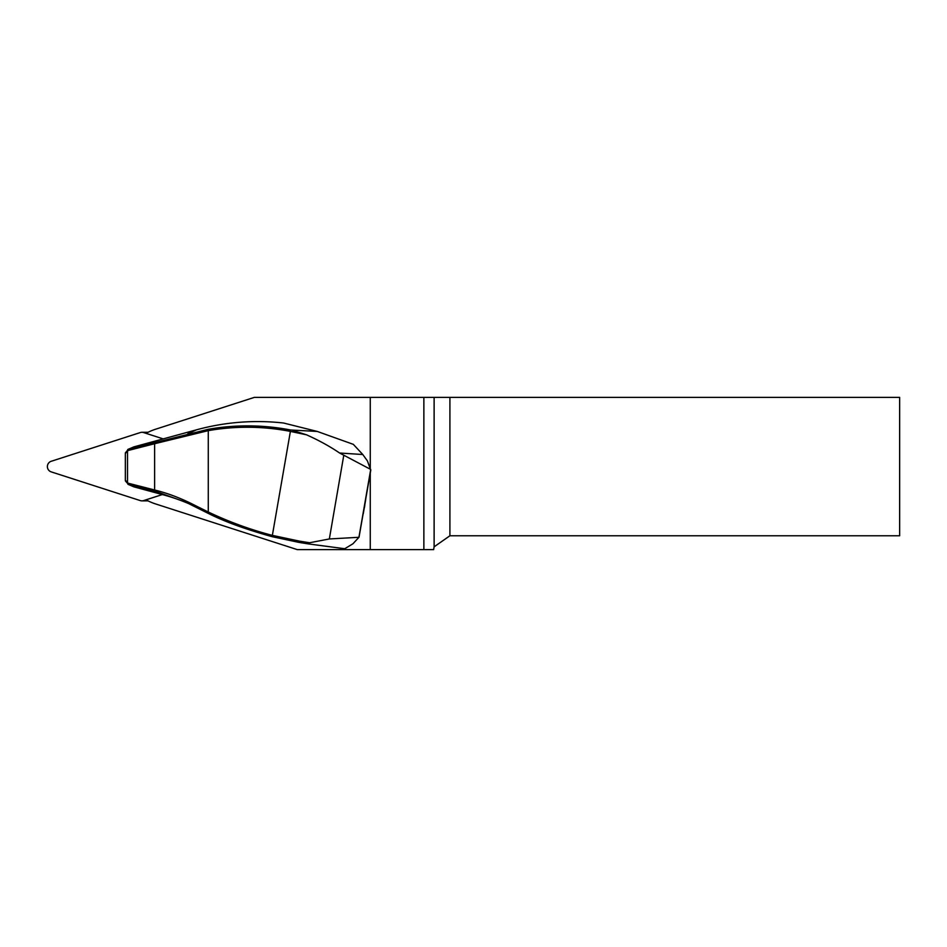 <?xml version="1.0" encoding="UTF-8"?>
<svg xmlns="http://www.w3.org/2000/svg" width="947" height="947" viewBox="0 0 947 947"><rect width="100%" height="100%" fill="white"/><g stroke="black" fill="none" stroke-linecap="round" stroke-linejoin="round"><path stroke-width="1.42" d="M370.265 473.169L370.265 549.615L297.275 549.615L155.545 503.922A56.737 55.494 90 0 1 146.016 499.815M370.265 468.244L370.265 397.385L254.341 397.385L155.545 429.24A56.737 55.494 90 0 0 146.016 433.335M365.708 499.602L363.281 513.641M358.937 537.292L370.715 469.44L339.618 453.021C329.947 446.439 318.926 440.379 306.568 434.827L290.125 431.347A236.063 230.902 -90 0 0 208.269 430.648L208.269 511.996C228.866 521.809 250.174 529.586 272.191 535.339L299.216 541.08A69.19 2.498 9.8 0 0 309.562 542.749L329.343 538.961L358.937 537.292L352.959 543.767L344.744 548.727L308.544 543.933A67.805 2.45 -170.2 0 1 298.719 542.347L272.132 536.677C245.889 529.409 224.498 521.596 207.961 513.25L186.062 502.324L156.255 491.611L128.603 484.544L125.418 480.969M359.031 537.174L370.774 470.185L367.412 460.905L362.772 454.513L353.338 444.356L317.269 431.441L283.603 423.025A241.734 236.454 -90 0 0 196.574 429.808L133.906 446.866L127.94 449.399M370.265 549.615L423.865 549.615L423.865 397.385L370.265 397.385M423.865 549.615L433.631 549.615L434.117 546.821L434.117 397.385L423.865 397.385M434.117 397.385L449.908 397.385L449.908 535.777L899.65 535.777L899.65 397.385L449.908 397.385M449.908 535.777L434.117 546.821M127.94 484.308L133.906 486.853L164.245 495.08A207.938 203.392 90 0 1 166.826 495.814L169.868 496.713A208.009 203.463 90 0 1 190.075 504.23M364.382 507.829L364.773 505.603M125.418 452.737L128.603 449.174L208.304 429.287A237.437 232.252 90 0 1 290.634 429.997L317.269 431.441M292.611 430.376L306.568 434.827M125.335 480.212L128.141 483.207L154.633 489.99L154.633 443.729L128.141 450.5L125.335 453.506M155.095 491.315L154.633 489.99L155.805 490.286C168.755 493.553 181.99 498.678 195.508 505.662L208.269 511.996L207.961 513.25M208.304 429.287L208.269 430.648L154.633 443.729L155.095 442.391M309.562 542.749L308.544 543.933M128.141 483.207L128.603 484.544L127.514 482.982L127.514 450.736L127.75 449.494L128.603 449.174L128.141 450.5M163.286 438.911L143.577 432.554A5.54 5.41 -90 0 0 140.322 432.554L51.138 461.307A5.54 5.41 -90 0 0 51.138 471.855L140.322 500.608A5.54 5.41 -90 0 0 143.577 500.608L162.351 494.559M272.132 536.677L290.634 429.997M329.343 538.961L343.761 455.377M362.772 454.513L339.618 453.021M196.574 429.808L187.766 433.821L187.648 435.147M133.906 446.866L128.603 449.174M163.263 494.796L156.255 491.611L155.805 490.286M128.603 484.544L133.906 486.853M298.719 542.347L299.216 541.08M195.508 505.662L195.283 506.882M147.507 500.608L143.577 500.608M147.507 432.554L143.577 432.554M125.335 480.342L125.335 453.376M148.016 500.868L141.943 500.868M148.016 432.294L141.943 432.294"/></g></svg>
